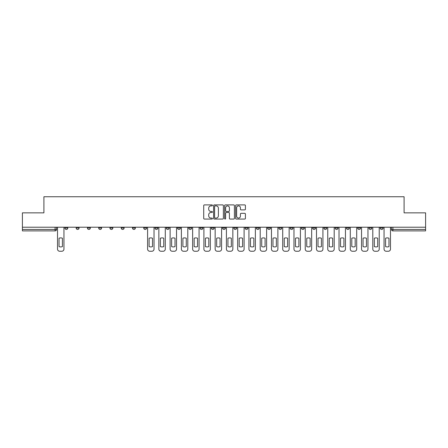 <?xml version="1.0" encoding="UTF-8"?>
<svg xmlns="http://www.w3.org/2000/svg" width="448" height="448" viewBox="0 0 448 448"><rect width="100%" height="100%" fill="white"/><g stroke="black" fill="none" stroke-linecap="round" stroke-linejoin="round"><path stroke-width="0.67" d="M212.453 205.391A0.498 0.498 0 0 0 211.954 204.898L204.428 204.898A0.711 0.711 0 0 0 203.717 205.604L203.717 218.361A0.711 0.711 0 0 0 204.428 219.066L211.954 219.066A0.498 0.498 0 0 0 212.453 218.574A0.498 0.498 0 0 0 211.954 218.075L210.98 218.075A2.268 2.268 0 0 1 208.712 215.807L208.712 214.743A2.268 2.268 0 0 1 210.98 212.475L211.954 212.475A0.498 0.498 0 0 0 212.453 211.982A0.498 0.498 0 0 0 211.954 211.484L210.98 211.484A2.268 2.268 0 0 1 208.712 209.222L208.712 208.158A2.268 2.268 0 0 1 210.98 205.89L211.954 205.89A0.498 0.498 0 0 0 212.453 205.391M380.201 227.214L380.201 228.004L383.085 228.004A1.445 1.445 0 0 1 381.64 229.449A1.445 1.445 0 0 1 380.201 228.004L380.201 227.214M368.939 228.004L368.939 227.214L368.939 228.004A1.445 1.445 0 0 0 370.384 229.449A1.445 1.445 0 0 1 368.939 228.004L371.823 228.004A1.445 1.445 0 0 1 370.384 229.449M346.416 227.214L346.416 228.004L349.306 228.004A1.445 1.445 0 0 1 347.861 229.449A1.445 1.445 0 0 1 346.416 228.004L346.416 227.214M335.16 228.004L335.16 227.214L335.16 228.004A1.445 1.445 0 0 0 336.599 229.449A1.445 1.445 0 0 1 335.16 228.004L338.044 228.004A1.445 1.445 0 0 1 336.599 229.449M323.898 228.004L323.898 227.214L323.898 228.004A1.445 1.445 0 0 0 325.343 229.449A1.445 1.445 0 0 1 323.898 228.004L326.782 228.004A1.445 1.445 0 0 1 325.343 229.449A1.445 1.445 0 0 0 326.782 228.004A1.445 1.445 0 0 1 325.343 229.449M290.119 228.004L290.119 227.214L290.119 228.004A1.445 1.445 0 0 0 291.558 229.449A1.445 1.445 0 0 1 290.119 228.004L293.003 228.004A1.445 1.445 0 0 1 291.558 229.449M278.858 227.214L278.858 228.004L281.742 228.004A1.445 1.445 0 0 1 280.302 229.449A1.445 1.445 0 0 1 278.858 228.004L278.858 227.214M267.596 227.214L267.596 228.004L270.486 228.004A1.445 1.445 0 0 1 269.041 229.449A1.445 1.445 0 0 1 267.596 228.004L267.596 227.214M256.334 227.214L256.334 228.004L259.224 228.004A1.445 1.445 0 0 1 257.779 229.449A1.445 1.445 0 0 1 256.334 228.004L256.334 227.214M245.078 228.004L245.078 227.214L245.078 228.004A1.445 1.445 0 0 0 246.518 229.449A1.445 1.445 0 0 1 245.078 228.004L247.962 228.004A1.445 1.445 0 0 1 246.518 229.449M222.555 227.214L222.555 228.004L225.445 228.004A1.445 1.445 0 0 1 224 229.449A1.445 1.445 0 0 1 222.555 228.004L222.555 227.214M211.294 228.004L211.294 227.214L211.294 228.004A1.445 1.445 0 0 0 212.738 229.449A1.445 1.445 0 0 1 211.294 228.004L214.183 228.004A1.445 1.445 0 0 1 212.738 229.449A1.445 1.445 0 0 0 214.183 228.004A1.445 1.445 0 0 1 212.738 229.449M143.735 227.214L143.735 228.004L146.625 228.004A1.445 1.445 0 0 1 145.18 229.449A1.445 1.445 0 0 1 143.735 228.004L143.735 227.214M132.474 227.214L132.474 228.004L135.363 228.004A1.445 1.445 0 0 1 133.918 229.449A1.445 1.445 0 0 1 132.474 228.004L132.474 227.214M121.218 227.214L121.218 228.004L124.102 228.004A1.445 1.445 0 0 1 122.657 229.449A1.445 1.445 0 0 1 121.218 228.004L121.218 227.214M98.694 227.214L98.694 228.004L101.584 228.004A1.445 1.445 0 0 1 100.139 229.449A1.445 1.445 0 0 1 98.694 228.004L98.694 227.214M87.433 227.214L87.433 228.004L90.322 228.004A1.445 1.445 0 0 1 88.878 229.449A1.445 1.445 0 0 1 87.433 228.004L87.433 227.214M244.703 209.894A0.711 0.711 0 0 0 245.414 209.182L245.414 205.604A0.711 0.711 0 0 0 244.703 204.898L236.348 204.898A0.711 0.711 0 0 0 235.637 205.604L235.637 218.361A0.711 0.711 0 0 0 236.348 219.066L244.703 219.066A0.711 0.711 0 0 0 245.414 218.361L245.414 214.038A0.711 0.711 0 0 0 244.703 213.326L241.13 213.326A0.711 0.711 0 0 0 240.419 214.038L240.419 216.182A1.893 1.893 0 0 1 238.526 218.075A1.893 1.893 0 0 1 236.628 216.182L236.628 207.782A1.893 1.893 0 0 1 238.526 205.89A1.893 1.893 0 0 1 240.419 207.782L240.419 209.182A0.711 0.711 0 0 0 241.13 209.894L244.703 209.894M22.4 227.214L22.4 212.85L43.91 212.85L43.91 196.75L404.09 196.75L404.09 212.85L425.6 212.85L425.6 227.214L22.4 227.214L22.4 229.449L56.543 229.449L56.543 227.214M223.378 205.604A0.711 0.711 0 0 0 222.673 204.898L214.312 204.898A0.711 0.711 0 0 0 213.601 205.604L213.601 218.361A0.711 0.711 0 0 0 214.312 219.066L222.673 219.066A0.711 0.711 0 0 0 223.378 218.361L223.378 205.604M225.327 204.898L233.688 204.898A0.711 0.711 0 0 1 234.399 205.604L234.399 218.361A0.711 0.711 0 0 1 233.688 219.066L230.11 219.066A0.711 0.711 0 0 1 229.404 218.361L229.404 213.186A0.711 0.711 0 0 0 228.693 212.475L226.318 212.475A0.711 0.711 0 0 0 225.613 213.186L225.613 218.574A0.498 0.498 0 0 1 225.114 219.066A0.498 0.498 0 0 1 224.622 218.574L224.622 205.604A0.711 0.711 0 0 1 225.327 204.898M391.457 227.214L391.457 229.449L425.6 229.449L425.6 230.894L392.902 230.894A1.445 1.445 0 0 1 391.457 229.449M425.6 227.214L425.6 229.449M55.098 227.214L55.098 230.894A1.445 1.445 0 0 0 56.543 229.449A1.445 1.445 0 0 1 55.098 230.894L22.4 230.894L22.4 229.449M383.085 227.214L383.085 228.004L383.085 227.214M371.823 227.214L371.823 228.004M360.567 227.214L360.567 228.004A1.445 1.445 0 0 1 359.122 229.449A1.445 1.445 0 0 1 357.678 228.004L360.567 228.004A1.445 1.445 0 0 1 359.122 229.449A1.445 1.445 0 0 0 360.567 228.004L360.567 227.214M357.678 227.214L357.678 228.004M349.306 227.214L349.306 228.004A1.445 1.445 0 0 1 347.861 229.449A1.445 1.445 0 0 0 349.306 228.004L349.306 227.214M338.044 227.214L338.044 228.004L338.044 227.214M326.782 227.214L326.782 228.004M315.526 227.214L315.526 228.004A1.445 1.445 0 0 1 314.082 229.449A1.445 1.445 0 0 1 312.637 228.004L315.526 228.004A1.445 1.445 0 0 1 314.082 229.449A1.445 1.445 0 0 0 315.526 228.004M312.637 227.214L312.637 228.004M304.265 227.214L304.265 228.004A1.445 1.445 0 0 1 302.82 229.449A1.445 1.445 0 0 1 301.375 228.004A1.445 1.445 0 0 0 302.82 229.449A1.445 1.445 0 0 0 304.265 228.004A1.445 1.445 0 0 1 302.82 229.449M301.375 227.214L301.375 228.004L304.265 228.004M293.003 227.214L293.003 228.004L293.003 227.214M281.742 227.214L281.742 228.004L281.742 227.214M270.486 227.214L270.486 228.004A1.445 1.445 0 0 1 269.041 229.449A1.445 1.445 0 0 0 270.486 228.004L270.486 227.214M259.224 227.214L259.224 228.004A1.445 1.445 0 0 1 257.779 229.449A1.445 1.445 0 0 0 259.224 228.004M247.962 227.214L247.962 228.004L247.962 227.214M236.706 227.214L236.706 228.004A1.445 1.445 0 0 1 235.262 229.449A1.445 1.445 0 0 1 233.817 228.004A1.445 1.445 0 0 0 235.262 229.449M233.817 227.214L233.817 228.004L236.706 228.004M225.445 227.214L225.445 228.004A1.445 1.445 0 0 1 224 229.449A1.445 1.445 0 0 0 225.445 228.004L225.445 227.214M214.183 227.214L214.183 228.004M202.922 227.214L202.922 228.004A1.445 1.445 0 0 1 201.482 229.449A1.445 1.445 0 0 1 200.038 228.004L202.922 228.004M200.038 227.214L200.038 228.004M191.666 227.214L191.666 228.004A1.445 1.445 0 0 1 190.221 229.449A1.445 1.445 0 0 1 188.776 228.004L191.666 228.004M188.776 227.214L188.776 228.004M180.404 227.214L180.404 228.004A1.445 1.445 0 0 1 178.959 229.449A1.445 1.445 0 0 1 177.514 228.004L180.404 228.004M177.514 227.214L177.514 228.004M169.142 227.214L169.142 228.004A1.445 1.445 0 0 1 167.698 229.449A1.445 1.445 0 0 1 166.258 228.004L169.142 228.004M166.258 227.214L166.258 228.004M157.881 227.214L157.881 228.004A1.445 1.445 0 0 1 156.442 229.449A1.445 1.445 0 0 1 154.997 228.004L157.881 228.004M154.997 227.214L154.997 228.004M146.625 227.214L146.625 228.004L146.625 227.214M135.363 227.214L135.363 228.004M124.102 227.214L124.102 228.004L124.102 227.214M112.84 227.214L112.84 228.004A1.445 1.445 0 0 1 111.401 229.449A1.445 1.445 0 0 1 109.956 228.004L112.84 228.004M109.956 227.214L109.956 228.004M101.584 227.214L101.584 228.004M90.322 227.214L90.322 228.004L90.322 227.214M79.061 227.214L79.061 228.004A1.445 1.445 0 0 1 77.616 229.449A1.445 1.445 0 0 1 76.177 228.004L79.061 228.004M76.177 227.214L76.177 228.004M64.915 227.214L64.915 228.004L67.799 228.004L67.799 227.214L67.799 228.004A1.445 1.445 0 0 1 66.36 229.449A1.445 1.445 0 0 1 64.915 228.004A1.445 1.445 0 0 0 66.36 229.449M215.09 205.89A0.498 0.498 0 0 0 214.592 206.382L214.592 217.577A0.498 0.498 0 0 0 215.09 218.075L216.115 218.075A2.268 2.268 0 0 0 218.383 215.807L218.383 208.158A2.268 2.268 0 0 0 216.115 205.89L215.09 205.89M229.404 207.822A1.893 1.893 0 0 0 227.506 205.923A1.893 1.893 0 0 0 225.613 207.822L225.613 210.778A0.711 0.711 0 0 0 226.318 211.484L228.693 211.484A0.711 0.711 0 0 0 229.404 210.778L229.404 207.822M59.03 238.224L59.03 246.585A4.514 4.514 0 0 0 62.423 246.585L62.423 238.224A4.514 4.514 0 0 0 59.03 238.224M57.518 227.214L57.518 249.082A2.167 2.167 0 0 0 59.679 251.25L61.774 251.25A2.167 2.167 0 0 0 63.941 249.082L63.941 227.214M149.111 238.224L149.111 246.585A4.514 4.514 0 0 0 152.505 246.585L152.505 238.224A4.514 4.514 0 0 0 149.111 238.224M147.599 227.214L147.599 249.082A2.167 2.167 0 0 0 149.761 251.25L151.855 251.25A2.167 2.167 0 0 0 154.022 249.082L154.022 227.214M160.373 238.224L160.373 246.585A4.514 4.514 0 0 0 163.766 246.585L163.766 238.224A4.514 4.514 0 0 0 160.373 238.224M158.855 227.214L158.855 249.082A2.167 2.167 0 0 0 161.022 251.25L163.117 251.25A2.167 2.167 0 0 0 165.284 249.082L165.284 227.214M171.634 238.224L171.634 246.585A4.514 4.514 0 0 0 175.028 246.585L175.028 238.224A4.514 4.514 0 0 0 171.634 238.224M170.117 227.214L170.117 249.082A2.167 2.167 0 0 0 172.284 251.25L174.378 251.25A2.167 2.167 0 0 0 176.54 249.082L176.54 227.214M182.896 238.224L182.896 246.585A4.514 4.514 0 0 0 186.284 246.585L186.284 238.224A4.514 4.514 0 0 0 182.896 238.224M181.378 227.214L181.378 249.082A2.167 2.167 0 0 0 183.546 251.25L185.634 251.25A2.167 2.167 0 0 0 187.802 249.082L187.802 227.214M194.152 238.224L194.152 246.585A4.514 4.514 0 0 0 197.546 246.585L197.546 238.224A4.514 4.514 0 0 0 194.152 238.224M192.64 227.214L192.64 249.082A2.167 2.167 0 0 0 194.802 251.25L196.896 251.25A2.167 2.167 0 0 0 199.063 249.082L199.063 227.214M205.414 238.224L205.414 246.585A4.514 4.514 0 0 0 208.807 246.585L208.807 238.224A4.514 4.514 0 0 0 205.414 238.224M203.896 227.214L203.896 249.082A2.167 2.167 0 0 0 206.063 251.25L208.158 251.25A2.167 2.167 0 0 0 210.319 249.082L210.319 227.214M216.675 238.224L216.675 246.585A4.514 4.514 0 0 0 220.069 246.585L220.069 238.224A4.514 4.514 0 0 0 216.675 238.224M215.158 227.214L215.158 249.082A2.167 2.167 0 0 0 217.325 251.25L219.419 251.25A2.167 2.167 0 0 0 221.581 249.082L221.581 227.214M227.931 238.224L227.931 246.585A4.514 4.514 0 0 0 231.325 246.585L231.325 238.224A4.514 4.514 0 0 0 227.931 238.224M226.419 227.214L226.419 249.082A2.167 2.167 0 0 0 228.581 251.25L230.675 251.25A2.167 2.167 0 0 0 232.842 249.082L232.842 227.214M239.193 238.224L239.193 246.585A4.514 4.514 0 0 0 242.586 246.585L242.586 238.224A4.514 4.514 0 0 0 239.193 238.224M237.681 227.214L237.681 249.082A2.167 2.167 0 0 0 239.842 251.25L241.937 251.25A2.167 2.167 0 0 0 244.104 249.082L244.104 227.214M250.454 238.224L250.454 246.585A4.514 4.514 0 0 0 253.848 246.585L253.848 238.224A4.514 4.514 0 0 0 250.454 238.224M248.937 227.214L248.937 249.082A2.167 2.167 0 0 0 251.104 251.25L253.198 251.25A2.167 2.167 0 0 0 255.36 249.082L255.36 227.214M261.716 238.224L261.716 246.585A4.514 4.514 0 0 0 265.104 246.585L265.104 238.224A4.514 4.514 0 0 0 261.716 238.224M260.198 227.214L260.198 249.082A2.167 2.167 0 0 0 262.366 251.25L264.454 251.25A2.167 2.167 0 0 0 266.622 249.082L266.622 227.214M272.972 238.224L272.972 246.585A4.514 4.514 0 0 0 276.366 246.585L276.366 238.224A4.514 4.514 0 0 0 272.972 238.224M271.46 227.214L271.46 249.082A2.167 2.167 0 0 0 273.622 251.25L275.716 251.25A2.167 2.167 0 0 0 277.883 249.082L277.883 227.214M284.234 238.224L284.234 246.585A4.514 4.514 0 0 0 287.627 246.585L287.627 238.224A4.514 4.514 0 0 0 284.234 238.224M282.716 227.214L282.716 249.082A2.167 2.167 0 0 0 284.883 251.25L286.978 251.25A2.167 2.167 0 0 0 289.145 249.082L289.145 227.214M295.495 238.224L295.495 246.585A4.514 4.514 0 0 0 298.889 246.585L298.889 238.224A4.514 4.514 0 0 0 295.495 238.224M293.978 227.214L293.978 249.082A2.167 2.167 0 0 0 296.145 251.25L298.239 251.25A2.167 2.167 0 0 0 300.401 249.082L300.401 227.214M306.757 238.224L306.757 246.585A4.514 4.514 0 0 0 310.145 246.585L310.145 238.224A4.514 4.514 0 0 0 306.757 238.224M305.239 227.214L305.239 249.082A2.167 2.167 0 0 0 307.406 251.25L309.495 251.25A2.167 2.167 0 0 0 311.662 249.082L311.662 227.214M318.013 238.224L318.013 246.585A4.514 4.514 0 0 0 321.406 246.585L321.406 238.224A4.514 4.514 0 0 0 318.013 238.224M316.501 227.214L316.501 249.082A2.167 2.167 0 0 0 318.662 251.25L320.757 251.25A2.167 2.167 0 0 0 322.924 249.082L322.924 227.214M329.274 238.224L329.274 246.585A4.514 4.514 0 0 0 332.668 246.585L332.668 238.224A4.514 4.514 0 0 0 329.274 238.224M327.757 227.214L327.757 249.082A2.167 2.167 0 0 0 329.924 251.25L332.018 251.25A2.167 2.167 0 0 0 334.186 249.082L334.186 227.214M340.536 238.224L340.536 246.585A4.514 4.514 0 0 0 343.93 246.585L343.93 238.224A4.514 4.514 0 0 0 340.536 238.224M339.018 227.214L339.018 249.082A2.167 2.167 0 0 0 341.186 251.25L343.28 251.25A2.167 2.167 0 0 0 345.442 249.082L345.442 227.214M351.798 238.224L351.798 246.585A4.514 4.514 0 0 0 355.186 246.585L355.186 238.224A4.514 4.514 0 0 0 351.798 238.224M350.28 227.214L350.28 249.082A2.167 2.167 0 0 0 352.447 251.25L354.536 251.25A2.167 2.167 0 0 0 356.703 249.082L356.703 227.214M363.054 238.224L363.054 246.585A4.514 4.514 0 0 0 366.447 246.585L366.447 238.224A4.514 4.514 0 0 0 363.054 238.224M361.542 227.214L361.542 249.082A2.167 2.167 0 0 0 363.703 251.25L365.798 251.25A2.167 2.167 0 0 0 367.965 249.082L367.965 227.214M374.315 238.224L374.315 246.585A4.514 4.514 0 0 0 377.709 246.585L377.709 238.224A4.514 4.514 0 0 0 374.315 238.224M372.798 227.214L372.798 249.082A2.167 2.167 0 0 0 374.965 251.25L377.059 251.25A2.167 2.167 0 0 0 379.226 249.082L379.226 227.214M385.577 238.224L385.577 246.585A4.514 4.514 0 0 0 388.97 246.585L388.97 238.224A4.514 4.514 0 0 0 385.577 238.224M384.059 227.214L384.059 249.082A2.167 2.167 0 0 0 386.226 251.25L388.321 251.25A2.167 2.167 0 0 0 390.482 249.082L390.482 227.214M392.902 227.214L392.902 230.894"/></g></svg>
